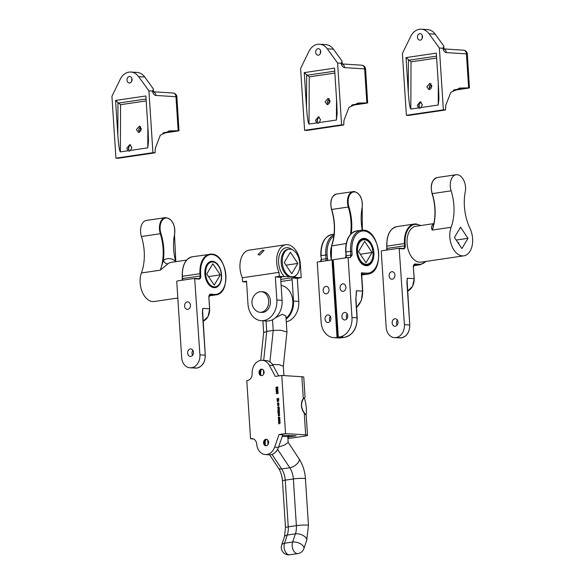 <?xml version="1.0" encoding="UTF-8"?>
<svg xmlns="http://www.w3.org/2000/svg" width="584" height="584" viewBox="0 0 584 584"><rect width="100%" height="100%" fill="white"/><g stroke="black" fill="none" stroke-linecap="round" stroke-linejoin="round"><path stroke-width="0.88" d="M295.832 275.575A15.804 9.804 -98.4 0 1 294.336 277.298L292.438 276.867L293.518 276.707A13.943 8.65 81.6 0 0 299.796 263.559A13.943 8.65 81.6 0 0 289.014 249.207L287.927 249.368A13.943 8.65 81.6 0 0 281.211 262.603A13.943 8.65 81.6 0 0 289.255 276.67L284.474 276.67A15.804 9.804 -98.4 0 1 278.604 262.742A15.804 9.804 -98.4 0 1 292 249.58M259.676 255.077L257.997 254.507L262.603 250.127L264.099 250.419L259.676 255.077M268.669 300.818A10.315 8.023 -86.4 0 0 261.325 291.701A10.315 8.023 -86.4 0 0 257.967 292.409A10.877 10.877 0 0 0 256.77 311.17A10.315 8.023 -86.4 0 0 260.011 312.294A10.315 8.023 -86.4 0 0 268.669 300.818M260.011 312.294L261.763 312.411A10.315 8.023 -86.4 0 0 270.421 300.928A10.315 8.023 -86.4 0 0 263.07 291.817L261.325 291.701M289.014 249.207A13.943 8.65 81.6 0 0 282.291 262.442A13.943 8.65 81.6 0 0 290.336 276.509L293.518 276.707M242.316 277.78A18.819 11.68 -98.4 0 1 249.076 250.164L285.773 244.747A18.819 11.68 81.6 0 0 279.021 272.363L242.316 277.78L242.579 281.751L246.506 281.174L247.996 304.242A18.593 14.454 -86.4 0 0 261.238 320.667A18.593 14.454 -86.4 0 0 276.838 299.986L275.349 276.918L279.276 276.334L284.474 276.67M294.336 277.298L301.22 277.728L300.337 264.121A18.819 11.68 81.6 0 0 285.773 244.747M279.021 272.363L279.276 276.334M275.349 276.918L281.765 277.327A1.861 1.153 -98.4 0 0 281.612 277.334A1.861 1.153 -98.4 0 0 280.721 279.094L282.094 300.315A18.593 14.454 93.6 0 1 266.494 320.996L261.238 320.667M301.22 277.728L297.293 278.312L290.868 277.904A1.861 1.153 -98.4 0 1 292.153 279.824L280.875 281.488M289.255 276.67L290.336 276.509M246.558 282.006L242.579 281.751M286.102 319.134A18.593 14.454 -86.4 0 0 293.526 301.045L292.153 279.824M297.293 278.312L298.782 301.38A18.593 14.454 93.6 0 1 286.277 321.828M291.744 273.765L297.855 263.435L290.35 252.237L284.24 262.566L291.744 273.765M297.855 263.435L285.992 265.18M281.13 285.423A17.892 13.906 93.6 0 1 292.613 299.242A17.892 13.906 93.6 0 1 286.043 318.229M283.335 366.285L286.934 332.055L285.904 316.01L282.371 314.258L275.517 317.725M289.46 435.401L288.781 437.263L287.832 437.401M286.934 331.997L280.663 330.245L273.224 330.434L266.735 331.391L263.661 332.676L262.895 320.769M288.781 437.263L287.992 437.022A8.366 0.861 176.3 0 0 288.007 436.963A8.366 0.861 176.3 0 0 286.153 436.54A7.439 0.766 176.3 0 0 282.218 436.533M278.553 447.067L284.715 444.928L288.16 442.409L287.803 436.912A7.439 0.766 176.3 0 0 286.153 436.54A8.366 0.861 176.3 0 0 282.225 436.518M287.992 436.905L287.883 435.299M283.941 375.592L283.335 366.226L279.415 364.73L272.436 364.409M192.596 355.306A3.767 2.927 93.6 0 1 192.019 353.386A3.767 2.927 93.6 0 1 192.91 350.327M190.442 305.184A3.767 2.927 93.6 0 1 187.281 309.374A3.767 2.927 93.6 0 1 184.602 306.053A3.767 2.927 93.6 0 1 187.763 301.862A3.767 2.927 93.6 0 1 190.442 305.184M193.487 352.247A3.767 2.927 93.6 0 1 190.326 356.43A3.767 2.927 93.6 0 1 187.647 353.108A3.767 2.927 93.6 0 1 190.807 348.918A3.767 2.927 93.6 0 1 193.487 352.247M214.094 287.678A13.293 8.249 -98.4 0 1 204.969 274.816A13.293 8.249 -98.4 0 1 211.298 261.318A13.293 8.249 -98.4 0 1 212.386 261.274A13.293 8.249 -98.4 0 1 221.511 274.137A13.293 8.249 -98.4 0 1 215.182 287.627A13.293 8.249 -98.4 0 1 214.094 287.678M191.428 367.73L196.896 368.029L191.428 367.73A11.622 9.03 -86.4 0 1 189.946 367.796A11.622 9.03 -86.4 0 1 181.668 357.525L176.755 281.495L177.083 280.984L194.611 278.4L198.604 278.648L194.727 278.407M191.647 367.701A11.622 9.03 -86.4 0 0 199.918 354.838L194.669 278.393M202.444 313.017L202.721 308.381L209.605 308.819L208.86 297.285A3.256 2.022 -98.4 0 1 210.693 294.183L214.532 294.431A20.104 12.476 81.6 0 0 225.862 275.276A20.104 12.476 81.6 0 0 211.948 254.522A20.104 12.476 81.6 0 0 200.626 273.677L199.969 273.706A20.564 12.76 -98.4 0 1 209.882 254.186A20.564 12.76 -98.4 0 1 211.561 254.113M202.414 312.484L202.721 308.381A11.622 9.03 93.6 0 1 202.524 311.958M202.597 310.593L205.269 355.189L202.436 312.958M397.098 325.135A3.767 2.927 93.6 0 1 396.521 323.215A3.767 2.927 93.6 0 1 397.412 320.163M394.945 275.02A3.767 2.927 93.6 0 1 391.784 279.21A3.767 2.927 93.6 0 1 389.105 275.882A3.767 2.927 93.6 0 1 392.258 271.699A3.767 2.927 93.6 0 1 394.945 275.02M397.989 322.076A3.767 2.927 93.6 0 1 394.828 326.266A3.767 2.927 93.6 0 1 392.149 322.937A3.767 2.927 93.6 0 1 395.302 318.754A3.767 2.927 93.6 0 1 397.989 322.076M395.93 337.567L401.398 337.866L395.93 337.567A11.622 9.03 -86.4 0 1 394.448 337.625A11.622 9.03 -86.4 0 1 386.17 327.361L381.257 251.332L381.586 250.821L399.106 248.237L403.106 248.485L399.222 248.244M396.149 337.53A11.622 9.03 -86.4 0 0 404.413 324.668L399.164 248.229M406.939 282.853L407.223 278.218L414.107 278.656L413.363 267.122A3.256 2.022 -98.4 0 1 415.195 264.019L419.035 264.267A20.104 12.476 81.6 0 0 425.721 261.457M406.917 282.32L407.223 278.218A11.622 9.03 93.6 0 1 407.019 281.795M407.092 280.422L409.771 325.025L406.939 282.795M463.864 255.828A18.126 11.249 81.6 0 0 470.025 228.483A39.566 24.557 -98.4 0 1 465.273 191.727A12.147 7.541 81.6 0 0 456.141 174.733A12.147 7.541 81.6 0 0 451.14 190.829A39.566 24.557 -98.4 0 1 451.118 227.286A18.126 11.249 81.6 0 0 451.731 245.733A18.126 11.249 81.6 0 0 462.389 255.887A18.126 11.249 81.6 0 0 463.864 255.828L421.108 262.136A18.126 11.249 -98.4 0 1 419.626 262.194A18.126 11.249 -98.4 0 1 407.187 244.667A18.126 11.249 -98.4 0 1 415.815 226.271L433.897 223.606M451.14 190.829L432.248 193.618A39.566 24.557 -98.4 0 1 432.226 230.067C431.123 227.979 431.277 226.198 432.7 224.716A4.183 3.11 -126.6 0 0 433.744 224.314L432.226 230.067L451.118 227.286M454.454 237.469L461.915 248.594L467.988 238.33L460.528 227.198L454.454 237.469M457.717 242.338A3.686 1.759 146.2 0 1 458.637 242.791A3.686 1.759 146.2 0 1 458.71 243.82M467.988 238.33L456.199 240.068M434.554 220.431L433.744 224.329C435.817 214.328 435.255 204.086 432.065 193.603L432.248 193.618A12.147 7.541 81.6 0 1 437.248 177.521L456.141 174.733M175.514 261.72A4.183 2.737 128.4 0 1 175.609 261.216A22.309 13.841 81.6 0 0 163.359 260.435L160.308 270.18L167.995 263.764A4.183 3.11 53.4 0 1 163.359 260.435A40.033 24.842 81.6 0 0 160.943 233.52A11.687 7.249 -98.4 0 1 166.71 218A11.687 7.249 -98.4 0 1 174.543 234.381L174.638 234.527C175.28 224.373 172.178 218.744 165.33 217.635L146.438 220.416A12.147 7.541 81.6 0 0 141.43 236.513A39.566 24.557 -98.4 0 1 141.416 272.969A18.126 11.249 81.6 0 0 142.029 291.416A18.126 11.249 81.6 0 0 152.679 301.57A18.126 11.249 81.6 0 0 154.161 301.512L177.821 298.022M212.839 263.734L206.765 274.005L214.218 285.131L220.299 274.867L212.839 263.734M208.503 276.604L220.299 274.867M261.442 369.416A6.044 4.694 -86.4 0 0 260.654 373.315A6.044 4.694 -86.4 0 0 261.063 375.315M261.727 375.614A3.256 2.526 93.6 0 1 260.362 374.592A3.256 2.526 93.6 0 1 259.785 372.804A3.256 2.526 93.6 0 1 260.654 370.044A3.256 2.526 93.6 0 1 262.136 369.197M265.976 439.54A6.044 4.694 -86.4 0 0 265.187 443.439A6.044 4.694 -86.4 0 0 265.603 445.439M266.26 445.738A3.256 2.526 93.6 0 1 264.895 444.716A3.256 2.526 93.6 0 1 264.318 442.928A3.256 2.526 93.6 0 1 265.187 440.168A3.256 2.526 93.6 0 1 266.669 439.321M268.603 442.132A3.256 2.526 93.6 0 1 265.873 445.753A3.256 2.526 93.6 0 1 263.559 442.876A3.256 2.526 93.6 0 1 266.289 439.263A3.256 2.526 93.6 0 1 268.603 442.132M264.07 372.008A3.256 2.526 93.6 0 1 261.34 375.629A3.256 2.526 93.6 0 1 259.026 372.753A3.256 2.526 93.6 0 1 261.756 369.139A3.256 2.526 93.6 0 1 264.07 372.008M304.001 398.179L304.607 397.704M280.086 420.611L278.561 421.677L279.758 420.823L278.502 420.699L279.67 419.896L278.415 419.407L280.021 419.655L278.853 420.487L280.086 420.611M278.889 414.406L278.021 413.749L278.772 412.859L279.656 413.509L278.648 414.414M279.035 414.414L278.166 413.764L279.028 412.844M278.977 409.888L278.298 408.793L278.261 409.961L277.736 409.253L279.283 408.282L278.882 409.895M278.225 404.157L277.363 403.507L278.108 402.617L278.991 403.267L277.984 404.172M278.371 404.164L277.51 403.515L278.364 402.602M278.816 400.989L277.261 401.507L277.181 400.741L278.75 399.945L277.407 400.763L278.816 400.989M277.407 400.763L278.816 401.018M276.816 393.726L276.239 393.127L277.728 392.141L278.312 392.791L277.743 393.594L278.086 392.82L277.604 392.419L277.261 393.127L276.619 392.674L276.32 393.076L276.67 393.718L276.093 393.12L277.728 392.127M277.874 393.55L278.232 392.828L277.604 392.419M277.144 393.127L276.619 392.674M276.32 393.076L276.801 393.434M276.758 392.39L277.225 392.638M277.02 390.149L275.867 389.572L276.925 388.674L278.086 389.251L276.553 390.17M277.166 390.156L276.013 389.579L277.393 388.645M279.035 434.54L274.648 447.132A12.082 9.395 93.6 0 1 265.318 454.564L269.107 454.805A12.082 9.395 93.6 0 0 278.444 447.373L282.831 434.781L279.035 434.54L285.525 433.584L281.765 375.454L301.899 376.738A8.366 0.861 -3.7 0 1 303.753 377.154L305.052 397.237L303.147 399.003M253.456 438.927L250.551 438.745L246.791 380.615L247.521 380.505A6.504 5.059 93.6 0 0 252.157 373.468A12.082 9.395 93.6 0 1 262.318 360.321A12.082 9.395 93.6 0 1 269.363 365.343L275.276 376.41L281.765 375.454M250.551 438.745L251.281 438.635A6.504 5.059 93.6 0 1 252.106 438.599A6.504 5.059 93.6 0 1 256.734 444.19A12.082 9.395 93.6 0 0 265.318 454.564M276.495 388.367L275.896 387.827L277.415 386.856L277.969 387.484L277.356 388.316L275.75 387.812L277.407 386.834M276.349 388.36L275.896 387.827M276.422 387.104L276.882 387.374M276.466 391.623L277.217 391.674L276.612 391.638L277.217 391.674L276.904 391.163L277.415 390.382L278.196 390.966L277.188 391.901L275.976 391.273L276.466 390.557L276.203 391.273L277.072 391.667L276.758 391.156L277.59 390.368M277.188 391.901L276.707 391.93M278.634 398.222L278.729 399.66L277.312 398.828L277.152 399.85L277.064 398.485L278.48 399.346L278.634 398.222M278.553 404.274L279.094 404.88L278.327 405.741L277.466 405.114L277.926 404.384L277.692 405.077L278.305 405.457L278.867 404.909L278.51 404.274M277.692 405.077L278.451 405.464L277.838 405.084L278.451 405.464L279.013 404.924L278.451 404.559M278.714 406.756L279.254 407.355L278.488 408.223L277.626 407.588L278.086 406.865L277.853 407.559L278.466 407.931L279.028 407.391L278.67 406.749M277.853 407.559L278.612 407.946L277.999 407.566L278.612 407.946L279.174 407.398L278.612 407.041M279.539 412.129L277.984 412.647L277.838 410.932L278.334 410.348L279.407 410.187L278.072 410.968L279.488 411.45L278.13 411.932L279.539 412.129M278.072 410.968L279.473 411.194M278.13 411.932L279.539 412.158M279.21 414.523L279.758 415.122L278.991 415.983L278.13 415.355L278.59 414.633L278.349 415.319L278.969 415.699L279.532 415.158L279.174 414.516M278.349 415.319L279.115 415.706L278.495 415.334L279.115 415.706L279.678 415.166L279.115 414.808M279.933 418.312L278.415 419.37L279.612 418.524L278.349 418.399L279.517 417.596L278.269 417.107L279.875 417.356L278.707 418.188L279.933 418.312M280.232 422.911L278.714 423.977L279.904 423.13L278.648 422.999L279.816 422.195L278.568 421.706L280.174 421.955L279.006 422.787L280.232 422.911M282.663 435.248L296.073 435.825L288.897 436.934M287.912 438.591L304.417 436.153A8.366 0.861 176.3 0 0 307.512 435.284A8.366 0.861 176.3 0 0 305.658 434.861L285.525 433.584M306.191 415.071A26.769 16.615 81.6 0 0 304.373 398.062M262.318 360.321L266.107 360.569A12.082 9.395 93.6 0 1 273.151 365.584L278.67 375.913M307.512 435.284L306.213 415.202L304.03 412.727M276.874 387.652L277.48 388.039L277.02 387.659L277.48 388.039L277.889 387.528L277.283 387.134L276.874 387.652L277.334 388.031L277.743 387.513L277.283 387.134M275.976 387.783L276.794 387.688L276.298 387.389L276.327 388.068L276.298 387.389M277.072 388.681L277.458 388.652M276.093 389.55L277.152 389.871L276.239 389.557L277.152 389.871L278.006 389.28L277.093 388.966L278.006 389.28L276.947 388.959L276.093 389.55L277.006 389.856L277.86 389.272L276.947 388.959M277.334 391.908L275.976 391.273M276.123 391.28L276.612 390.565M277.59 390.674L278.115 391.024L277.444 390.667L276.991 391.178L277.634 391.572L277.137 391.192L277.634 391.572L278.115 391.024L277.728 390.667M276.991 391.178L277.488 391.565L277.969 391.017L277.444 390.667M278.232 392.828L277.75 392.426L278.232 392.828M276.765 392.682L277.144 393.09L276.758 392.682M278.612 399.675L277.312 398.828M277.298 399.828L277.064 398.485M278.415 398.251L278.48 399.346M277.612 401.23L277.181 400.741M277.327 400.748L278.75 399.974M277.553 400.777L278.101 401.12L277.553 400.777M277.59 403.478L278.349 403.88L277.736 403.493L278.349 403.88L278.911 403.303L278.145 402.902L277.59 403.478L278.203 403.873L278.765 403.288L278.145 402.902M278.604 404.281L279.013 404.924L278.546 404.566M278.473 405.749L277.466 405.114M277.612 405.121L278.072 404.391M278.765 406.763L279.174 407.398L278.707 407.048M278.634 408.231L277.626 407.588M277.772 407.603L278.232 406.873M279.115 409.902L278.444 409.296M278.59 409.304L278.298 408.793M278.407 409.968L277.736 409.253M277.882 409.26L279.429 408.296M278.67 409.223L279.086 409.618L278.816 409.238L279.086 409.618L279.298 409.223L278.524 408.764L278.94 409.603L278.619 408.749M278.334 412.377L277.904 411.902M278.05 411.917L278.145 411.399M278.291 411.413L277.838 410.932M277.984 410.946L278.334 410.348M278.48 410.355L279.415 410.224M278.218 410.975L278.707 411.304L278.218 410.975M278.276 411.939L278.867 412.26L278.276 411.939M278.247 413.727L279.013 414.129L278.393 413.735L279.013 414.129L279.575 413.545L278.809 413.144L278.247 413.727L278.867 414.114L279.429 413.538L278.809 413.144M279.269 414.531L279.678 415.166L279.203 414.815M279.137 415.998L278.13 415.355M278.276 415.363L278.736 414.64M278.539 419.086L279.612 418.524M279.758 418.538L278.349 418.399M278.48 418.093L279.517 417.596M279.663 417.604L278.291 417.407M278.692 421.385L279.758 420.823M279.904 420.838L278.502 420.699M278.626 420.392L279.67 419.896M279.816 419.903L278.437 419.706M278.838 423.685L279.904 423.13M280.05 423.137L278.648 422.999M278.772 422.692L279.816 422.195M279.962 422.203L278.583 422.006M129.02 146.482L128.422 149.059M129.597 150.986L128.422 148.299L128.933 146.642L130.685 144.905M139.364 128.035L138.766 130.612M139.598 132.327L138.766 129.852L139.277 128.195L140.627 126.67M131.787 81.139A3.256 2.526 93.6 0 1 131.677 80.424A3.256 2.526 93.6 0 1 131.94 78.665M127.005 80.125A3.256 2.526 -86.4 0 0 129.327 83.001A3.256 2.526 -86.4 0 0 132.057 79.38A3.256 2.526 -86.4 0 0 129.736 76.504A3.256 2.526 -86.4 0 0 127.005 80.125M136.422 129.699L138.525 132.561L141.474 128.954L139.372 126.093L136.422 129.699M130.619 150.387L131.86 147.453L129.757 144.591L126.808 148.197L128.02 150.767A3.256 2.526 -86.4 0 0 128.933 151.059A3.256 2.526 -86.4 0 0 130.619 150.387L147.767 147.854L147.862 126.772M173.499 130.852L173.55 131.174C174.762 130.984 174.901 130.874 173.959 130.852C174.901 130.874 174.762 130.984 173.55 131.174L163.885 132.605M173.959 130.852L168.513 131.079M163.053 133.057L178.989 130.707L169.615 130.896L160.33 135.189L155.293 148.263L155.081 152.826L152.92 152.687L148.92 90.863L138.627 76.635L144.752 77.022A14.87 11.563 -86.4 0 0 137.065 72.431L130.933 72.044A14.87 11.563 93.6 0 1 138.627 76.635M162.783 133.218L177.536 131.042A4.183 0.431 176.3 0 0 178.989 130.707L176.901 96.929A4.183 4.183 0 0 0 172.995 93.024A4.183 3.248 93.6 0 1 175.974 96.718L155.899 95.447A5.11 3.175 -98.4 0 1 152.475 91.089L153.402 89.279M147.767 147.854L148.482 141.43L148.11 130.633L145.869 95.973L115.581 100.441L120.574 104.697L120.362 151.898C119.428 150.942 118.581 145.35 117.822 135.101L115.581 100.441M128.02 150.767L120.362 151.898M155.081 152.826L118.085 158.279L115.931 158.14L111.931 96.323L120.209 79.351A14.87 11.563 93.6 0 1 130.933 72.044M115.931 158.14L152.92 152.687M144.752 77.022L153.519 89.14M148.92 90.863L152.475 91.089M317.689 118.654L317.09 121.231M318.273 123.158L317.097 120.465L317.601 118.815L319.36 117.07M328.033 100.207L327.434 102.784M328.274 104.499L327.442 102.017L327.945 100.368L329.296 98.842M320.455 53.305A3.256 2.526 93.6 0 1 320.346 52.589A3.256 2.526 93.6 0 1 320.616 50.837M315.681 52.297A3.256 2.526 -86.4 0 0 317.995 55.173A3.256 2.526 -86.4 0 0 320.726 51.553A3.256 2.526 -86.4 0 0 318.411 48.676A3.256 2.526 -86.4 0 0 315.681 52.297M325.098 101.872L327.193 104.733L330.142 101.127L328.047 98.265L325.098 101.872M319.295 122.552L320.528 119.618L318.433 116.756L315.484 120.362L316.696 122.939A3.256 2.526 -86.4 0 0 317.608 123.224A3.256 2.526 -86.4 0 0 319.295 122.552L336.435 120.027L336.53 98.937M362.175 103.018L362.219 103.346C363.43 103.149 363.569 103.04 362.635 103.018C363.569 103.04 363.43 103.149 362.219 103.346L352.561 104.77M362.635 103.018L357.182 103.251M351.729 105.23L367.657 102.879L358.284 103.061L348.998 107.354L343.969 120.428L343.75 124.991L341.589 124.852L337.596 63.035L327.296 48.808L333.428 49.195A14.87 11.563 -86.4 0 0 325.733 44.603L319.609 44.216A14.87 11.563 93.6 0 1 327.296 48.808M351.458 105.39L366.204 103.215A4.183 0.431 176.3 0 0 367.657 102.879L365.577 69.102A4.183 4.183 0 0 0 361.664 65.196A4.183 3.248 93.6 0 1 364.642 68.89L344.575 67.613A5.11 3.175 -98.4 0 1 341.151 63.262L342.078 61.451M336.435 120.027L337.151 113.595L336.778 102.806L334.537 68.145L304.249 72.613L309.243 76.869L309.038 124.071C308.096 123.115 307.25 117.515 306.498 107.273L304.249 72.613M316.696 122.939L309.038 124.071M343.75 124.991L306.761 130.451L304.6 130.312L300.599 68.489L308.878 51.523A14.87 11.563 93.6 0 1 319.609 44.216M304.6 130.312L341.589 124.852M333.428 49.195L342.188 61.305M337.596 63.035L341.151 63.262M419.473 103.638L418.874 106.215M420.049 108.142L418.874 105.456L419.385 103.799L421.144 102.054M429.817 85.191L429.218 87.768M430.05 89.483L429.218 87.009L429.729 85.352L431.08 83.826M422.239 38.296A3.256 2.526 93.6 0 1 422.13 37.58A3.256 2.526 93.6 0 1 422.393 35.821M417.458 37.281A3.256 2.526 -86.4 0 0 419.779 40.157A3.256 2.526 -86.4 0 0 422.509 36.536A3.256 2.526 -86.4 0 0 420.188 33.66A3.256 2.526 -86.4 0 0 417.458 37.281M426.875 86.855L428.977 89.717L431.926 86.111L429.824 83.249L426.875 86.855M421.071 107.544L422.312 104.602L420.21 101.747L417.261 105.346L418.472 107.923A3.256 2.526 -86.4 0 0 419.385 108.215A3.256 2.526 -86.4 0 0 421.071 107.544L438.219 105.01L438.314 83.928M463.951 88.009L464.003 88.33C465.214 88.133 465.353 88.031 464.411 88.009C465.353 88.031 465.214 88.133 464.003 88.33L454.337 89.761M464.411 88.009L458.966 88.235M453.505 90.213L469.441 87.863L460.068 88.053L450.782 92.345L445.745 105.419L445.534 109.982L443.373 109.843L439.372 48.019L429.079 33.792L435.204 34.179A14.87 11.563 -86.4 0 0 427.517 29.587L421.385 29.2A14.87 11.563 93.6 0 1 429.079 33.792M453.235 90.374L467.988 88.199A4.183 0.431 176.3 0 0 469.441 87.863L467.353 54.086A4.183 4.183 0 0 0 463.448 50.18A4.183 3.248 93.6 0 1 466.426 53.874L446.351 52.604A5.11 3.175 -98.4 0 1 442.928 48.246L443.855 46.435M438.219 105.01L438.934 98.587L438.562 87.79L436.321 53.129L406.033 57.597L411.026 61.853L410.815 109.055C409.88 108.098 409.034 102.507 408.274 92.257L406.033 57.597M418.472 107.923L410.815 109.055M445.534 109.982L408.537 115.435L406.384 115.296L402.383 53.48L410.661 36.507A14.87 11.563 93.6 0 1 421.385 29.2M406.384 115.296L443.373 109.843M435.204 34.179L443.971 46.297M439.372 48.019L442.928 48.246M358.554 251.616L366.007 262.742L372.088 252.471L364.628 241.345L358.554 251.616M372.088 252.471L360.291 254.215M330.318 316.375A3.767 2.927 -86.4 0 0 329.456 319.404A3.767 2.927 -86.4 0 0 330.011 321.295M329.026 289.664A3.767 2.927 -86.4 0 0 326.346 286.335A3.767 2.927 -86.4 0 0 323.186 290.525A3.767 2.927 -86.4 0 0 325.865 293.847A3.767 2.927 -86.4 0 0 329.026 289.664M330.88 318.265A3.767 2.927 -86.4 0 0 328.193 314.937A3.767 2.927 -86.4 0 0 325.032 319.127A3.767 2.927 -86.4 0 0 327.719 322.448A3.767 2.927 -86.4 0 0 330.88 318.265M327.544 259.697L327.091 254.865A21.265 13.198 -98.4 0 1 333.88 236.002M321.112 322.032L317.236 262.055L332.011 259.88L337.026 337.384L335.946 337.545A17.659 13.731 93.6 0 1 333.69 337.64A17.659 13.731 93.6 0 1 321.112 322.032M321.28 259.559L320.368 261.596M338.129 336.917L337.026 337.384L342.027 337.698L335.946 337.545M337.647 336.888L332.697 260.303L332.011 259.88L333.157 259.946L332.15 259.887M334.048 234.593A22.199 13.775 81.6 0 0 325.784 254.931L326.033 258.734L327.332 258.668A2.789 2.168 93.6 0 0 327.522 259.588L328.113 260.625M346.881 318.806A3.767 2.927 93.6 0 1 346.327 316.915A3.767 2.927 93.6 0 1 347.195 313.885M345.903 287.175A3.767 2.927 93.6 0 1 342.742 291.358A3.767 2.927 93.6 0 1 340.063 288.036A3.767 2.927 93.6 0 1 343.217 283.846A3.767 2.927 93.6 0 1 345.903 287.175M347.75 315.776A3.767 2.927 93.6 0 1 344.589 319.959A3.767 2.927 93.6 0 1 341.91 316.637A3.767 2.927 93.6 0 1 345.071 312.447A3.767 2.927 93.6 0 1 347.75 315.776M362.525 273.414L363.036 274.005L361.715 275.247L361.365 272.83L362.525 273.414L361.467 276.663M355.926 296.979A17.659 13.731 93.6 0 0 356.386 290.744L355.948 298.76L356.386 290.744L362.547 291.139L361.365 272.83L366.613 273.166A21.265 13.198 81.6 0 0 378.6 252.901A21.265 13.198 81.6 0 0 363.883 230.943A21.265 13.198 81.6 0 0 351.897 251.208L352.137 255.004L350.261 257.624M338.224 336.8L338.326 337.194L338.224 336.8L338.326 337.194L339.406 337.034A17.659 13.731 -86.4 0 0 351.977 317.477L348.093 257.507L350.057 257.632M343.209 337.501L338.326 337.194L333.274 260.223L333.311 259.69L348.093 257.507M280.736 279.4L290.868 277.904M298.782 301.38L293.526 301.045M282.094 300.315L276.838 299.986M306.673 540.375L308.462 525.461A7.439 0.766 176.3 0 0 304.22 525.045A7.439 0.766 176.3 0 0 296.373 525.644A15.804 9.804 -98.4 0 1 295.416 533.842L287.284 535.039A7.439 3.701 -161.3 0 0 284.459 536.813L281.678 545.04A7.439 7.439 0 0 0 289.81 554.778A7.439 4.614 -98.4 0 1 289.204 554.8A7.439 4.614 -98.4 0 1 286.664 553.53A7.439 4.614 81.6 0 1 284.51 543.266L292.635 542.069A7.439 3.701 18.7 0 1 302.622 545.368A7.439 3.701 18.7 0 1 303.899 548.595L306.673 540.375A7.439 3.701 -161.3 0 0 303.381 535.645A7.439 3.701 -161.3 0 0 295.416 533.842L292.635 542.069A7.439 4.614 -98.4 0 0 294.789 552.325A7.439 4.614 -98.4 0 0 297.329 553.603A7.439 4.614 -98.4 0 0 297.935 553.574A7.439 7.439 0 0 0 303.899 548.595M263.676 374.052L263.428 370.125M263.683 360.408L266.735 331.391L266.056 320.974M269.918 361.89L273.224 330.434L272.531 319.733M288.803 435.357L288.766 437.263M267.691 439.934L267.99 444.563M281.678 545.04A7.439 3.701 18.7 0 1 284.51 543.266L287.284 535.039A15.804 9.804 -98.4 0 0 288.248 526.848A7.439 0.766 176.3 0 0 285.496 527.622L284.459 536.813M308.462 525.461L305.447 478.771A7.439 0.766 176.3 0 0 301.198 478.354A7.439 0.766 176.3 0 0 293.358 478.953L296.373 525.644L288.248 526.848L285.233 480.15A7.439 0.766 176.3 0 0 282.481 480.931L285.496 527.622M305.447 478.771C304.914 471.251 302.76 464.557 298.986 458.688A7.439 3.511 146.5 0 1 296.957 463.922A7.439 3.511 146.5 0 1 289.788 467.762A15.804 9.804 -98.4 0 1 293.358 478.953L285.233 480.15A15.804 9.804 -98.4 0 0 281.663 468.959A7.439 3.511 146.5 0 1 278.451 468.098C280.729 471.595 282.072 475.872 282.481 480.931M277.597 449.33L289.788 467.762L281.663 468.959L272.034 454.403M182.376 276.363L182.274 276.341C182.062 265.253 185.427 258.734 192.355 256.77A20.564 12.76 81.6 0 0 182.449 276.29L199.969 273.706L200.115 275.991L182.595 278.575A2.789 1.73 -98.4 0 1 182.354 280.203M182.215 280.225L182.274 276.341L182.529 278.648M200.626 273.677L200.772 275.955A3.256 2.022 -98.4 0 1 198.94 279.057L194.998 278.809M199.918 354.838L205.167 355.167A11.622 9.03 -86.4 0 1 196.896 368.029L196.757 368.051M209.116 295.876L215.883 294.876A20.564 12.76 -98.4 0 1 214.204 294.942L209.948 294.759M209.181 295.687L214.204 294.942L214.532 294.431M198.64 278.648A2.789 1.73 81.6 0 0 198.772 278.641A2.789 1.73 81.6 0 0 200.115 275.991L200.772 275.955M210.693 294.183L210.364 294.701A2.789 1.73 81.6 0 0 210.138 294.708L208.868 297.344M195.202 368.124A11.622 9.03 -86.4 0 0 196.684 368.066L189.946 367.796M203.071 321.207A11.622 9.03 -86.4 0 0 209.605 308.819L209.539 308.892M208.86 297.285L209.707 308.841L208.116 316.47L203.071 321.222M198.94 279.057L198.772 278.641M205.174 355.225L205.269 355.189C205.21 362.233 202.429 366.518 196.939 368.029M420.429 225.592A20.104 12.476 81.6 0 0 416.45 224.358A20.104 12.476 81.6 0 0 405.121 243.506L404.471 243.543A20.564 12.76 -98.4 0 1 414.377 224.015A20.564 12.76 -98.4 0 1 416.064 223.949M386.878 246.2L386.776 246.178C386.564 235.089 389.922 228.563 396.857 226.607A20.564 12.76 81.6 0 0 386.951 246.127L404.471 243.543L404.617 245.827L387.097 248.412A2.789 1.73 -98.4 0 1 386.856 250.04M386.717 250.061L386.776 246.178L387.024 248.485M405.121 243.506L405.267 245.791A3.256 2.022 -98.4 0 1 403.434 248.893L399.5 248.638M404.413 324.668L409.669 325.003A11.622 9.03 -86.4 0 1 401.398 337.866L401.259 337.888M413.618 265.705L420.385 264.713A20.564 12.76 -98.4 0 1 418.699 264.778L414.45 264.596M413.684 265.516L418.699 264.778L419.035 264.267M403.142 248.485A2.789 1.73 81.6 0 0 403.274 248.477A2.789 1.73 81.6 0 0 404.617 245.827L405.267 245.791M415.195 264.019L414.866 264.537A2.789 1.73 81.6 0 0 414.633 264.545L413.363 267.18M399.697 337.961A11.622 9.03 -86.4 0 0 401.179 337.895L394.448 337.625M413.363 267.122L414.209 278.678L412.611 286.299L407.574 291.058A11.622 9.03 -86.4 0 0 414.107 278.656L414.041 278.721M403.434 248.893L403.274 248.477M409.669 325.062L409.771 325.025C409.705 332.07 406.931 336.347 401.434 337.866M432.7 224.716A18.126 11.249 -98.4 0 1 433.817 224.022M432.145 193.516L432.065 193.603C430.123 185.004 431.853 179.638 437.248 177.521M212.722 261.975A12.549 7.789 -98.4 0 1 221.409 274.933A12.549 7.789 -98.4 0 1 214.335 286.89A12.549 7.789 -98.4 0 1 205.656 273.933A12.549 7.789 -98.4 0 1 212.722 261.975M214.007 287.401A13.016 8.074 81.6 0 0 215.065 287.357C225.081 286.583 222.402 261.486 212.393 261.566L211.269 261.61A13.016 8.074 81.6 0 0 205.072 274.816A13.016 8.074 81.6 0 0 214.007 287.401M141.43 236.513L160.323 233.731A39.566 24.557 -98.4 0 1 160.308 270.18L141.416 272.969M165.33 217.635A12.147 7.541 81.6 0 0 160.323 233.731L160.943 233.52M167.995 263.764A18.126 11.249 -98.4 0 1 171.368 262.333L186.646 260.077M212.335 261.566A13.016 8.074 81.6 0 0 211.269 261.61L209.663 261.851M174.543 234.381A40.033 24.842 81.6 0 0 175.609 261.216M175.835 261.668L174.499 234.622M252.93 438.745L251.281 438.635M305.658 434.861L304.242 413.034A9.059 5.621 -98.4 0 1 303.308 398.565L301.899 376.738M273.151 365.584L269.363 365.343M278.444 447.373L274.648 447.132M178.156 130.524L175.974 96.718A4.183 0.431 -3.7 0 1 176.901 96.929M140.832 131.174L140.197 126.998M153.753 91.944A4.183 3.248 93.6 0 1 155.899 95.447M146.19 100.915L120.574 104.697M118.559 103.054L146.066 99.003M117.822 135.101L117.968 102.638M366.832 102.696L364.642 68.89A4.183 0.431 -3.7 0 1 365.577 69.102M329.5 103.346L328.865 99.17M342.421 64.116A4.183 3.248 93.6 0 1 344.575 67.613M334.858 73.088L309.243 76.869M307.228 75.227L334.734 71.168M306.498 107.273L306.637 74.81M468.609 87.68L466.426 53.874A4.183 0.431 -3.7 0 1 467.353 54.086M431.284 88.33L430.649 84.154M444.205 49.1A4.183 3.248 93.6 0 1 446.351 52.604M436.642 58.071L411.026 61.853M409.012 60.21L436.518 56.152M408.274 92.257L408.42 59.794M364.664 265.107L366.832 264.786A12.826 7.957 -98.4 0 1 365.781 264.829A12.826 7.957 -98.4 0 1 356.977 252.419A12.826 7.957 -98.4 0 1 363.087 239.403A12.826 7.957 -98.4 0 1 364.131 239.367M364.526 239.768A12.366 7.672 81.6 0 0 357.554 251.551A12.366 7.672 81.6 0 0 366.11 264.318A12.366 7.672 81.6 0 0 373.081 252.536A12.366 7.672 81.6 0 0 364.526 239.768M362.248 230.111A40.676 25.243 -98.4 0 1 362.102 207.67A11.293 7.008 81.6 0 0 354.517 191.924A11.293 7.008 81.6 0 0 348.911 206.831A40.676 25.243 -98.4 0 1 351.291 233.578M350.517 234.359A40.216 24.959 81.6 0 0 348.29 207.035L331.705 209.481A40.216 24.959 -98.4 0 1 331.778 245.638A17.337 10.76 81.6 0 0 331.449 259.96M346.202 243.513L331.675 245.959M348.911 206.831L348.29 207.035A11.76 7.3 -98.4 0 1 353.167 191.559A11.76 7.3 -98.4 0 1 354.123 191.516M362.35 230.111L362.197 207.809C362.876 198.881 360.211 193.45 354.181 191.516L336.581 194.005A11.76 7.3 81.6 0 0 331.705 209.481L331.602 209.386M332.697 260.303L333.179 260.333M327.091 254.865L321.171 255.617A22.199 13.775 -98.4 0 1 331.865 234.542L334.092 234.213M325.529 260.836A2.789 1.73 81.6 0 0 326.033 258.734L321.419 259.413L320.828 255.712C320.558 243.791 324.237 236.732 331.865 234.542M327.916 260.442A21.265 13.198 -98.4 0 1 327.551 258.683M341.092 337.837A0.927 0.577 -98.4 0 1 340.947 337.859A17.659 13.731 93.6 0 1 338.691 337.953L333.69 337.64M342.312 337.45L342.027 337.698A0.927 0.577 -98.4 0 0 342.107 337.698L338.691 337.953M320.915 261.515A2.789 1.73 81.6 0 0 321.419 259.413L320.828 255.712M342.421 337.457A0.927 0.577 -98.4 0 1 342.107 337.698L342.72 336.764M345.633 252.054C345.363 240.133 349.042 233.074 356.671 230.884A22.199 13.775 81.6 0 0 345.976 251.952L345.874 255.85L350.838 255.077L350.59 251.273A22.199 13.775 -98.4 0 1 361.284 230.198A22.199 13.775 -98.4 0 1 363.102 230.125M345.721 257.858A2.789 1.73 81.6 0 0 346.224 255.756L345.976 251.952L351.897 251.208M365.854 265.311A13.293 8.249 81.6 0 0 366.825 265.26A13.293 8.249 81.6 0 0 373.161 251.77A13.293 8.249 81.6 0 0 364.029 238.907A13.293 8.249 81.6 0 0 362.941 238.951C353.225 239.316 355.977 265.676 365.796 265.304L366.825 265.26M364.365 238.396A13.761 8.541 -98.4 0 1 373.884 252.602A13.761 8.541 -98.4 0 1 366.132 265.713A13.761 8.541 -98.4 0 1 356.605 251.507A13.761 8.541 -98.4 0 1 364.365 238.396M361.825 274.889A22.199 13.775 81.6 0 0 363.146 274.801L367.767 274.122A22.199 13.775 -98.4 0 1 365.949 274.195L362.613 274.071M361.876 274.794L365.949 274.195A0.927 0.723 -86.4 0 0 366.613 273.166M351.977 317.477L356.977 317.798L355.744 298.716M343.472 337.486A0.927 0.577 -98.4 0 1 343.326 337.508L339.406 337.034M344.407 337.348A17.659 13.731 -86.4 0 0 356.977 317.798L357.182 317.842C357.101 328.529 352.867 335.026 344.48 337.348A0.927 0.577 -98.4 0 1 344.407 337.348M356.51 307.483A17.659 13.731 -86.4 0 0 362.547 291.139L361.394 300.402L356.517 307.607M349.831 257.617A2.789 1.73 81.6 0 0 350.838 255.077L352.137 255.004M344.56 337.326A0.927 0.577 -98.4 0 1 344.48 337.348L338.267 337.194M346.086 255.901L345.1 257.946M362.81 274.02L361.708 275.027M287.956 436.08L288.007 436.963M288.153 442.322L298.986 458.688M269.669 454.819L278.451 468.098M289.81 554.778L297.935 553.574M260.741 360.394L263.661 332.617M215.883 294.876C231.563 293.737 227.322 253.923 211.62 254.113L192.355 256.77M420.801 225.541L416.122 223.949L414.377 224.015L396.857 226.607M426.086 261.398L420.385 264.713M213.467 287.598L215.065 287.357M304.644 397.689L303.308 398.923C300.731 403.318 301.037 407.939 304.235 412.779L306.213 415.202M303.848 398.332L305.052 397.237M128.422 149.3L128.407 148.876M138.766 130.852L138.751 130.429M153.285 90.067L153.847 92.068L152.92 91.746M172.995 93.024L153.665 91.797M317.09 121.465L317.076 121.049M327.434 103.018L327.42 102.602M341.954 62.24L342.516 64.24L341.596 63.919M361.664 65.196L342.341 63.963M418.874 106.456L418.859 106.032M429.218 88.009L429.204 87.585M443.738 47.224L444.3 49.224L443.373 48.903M463.448 50.18L444.117 48.954M360.919 239.725L364.197 239.36C374.067 239.287 376.702 264.019 366.832 264.786M331.274 259.989L331.602 245.747C335.311 234.483 335.289 222.394 331.522 209.466C329.69 201.188 331.376 196.034 336.581 194.005M321.069 259.515L320.842 260.807M367.767 274.122C384.922 272.706 380.352 230.052 363.219 230.125L356.671 230.884M333.15 259.909L338.143 337.07M361.722 275.181L362.759 291.182M355.948 298.76L357.182 317.842M363.146 274.801L361.219 274.882"/></g></svg>

